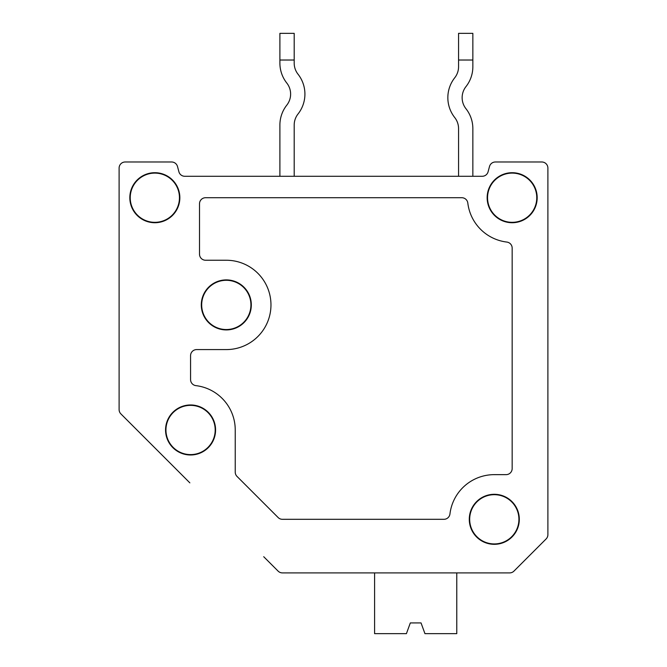 <?xml version="1.0" encoding="UTF-8"?>
<svg xmlns="http://www.w3.org/2000/svg" width="667" height="667" viewBox="0 0 667 667"><rect width="100%" height="100%" fill="white"/><g stroke="black" fill="none" stroke-linecap="round" stroke-linejoin="round"><path stroke-width="1" d="M263.707 556.712L278.122 571.127A6.078 6.078 0 0 0 282.416 572.903L509.646 572.903A6.078 6.078 0 0 0 513.94 571.127L546.115 538.953A6.078 6.078 0 0 0 547.89 534.659L547.89 168.059A6.078 6.078 0 0 0 541.821 161.989L495.381 161.989A6.078 6.078 0 0 0 489.511 166.492L488.094 171.778A6.078 6.078 0 0 1 482.233 176.28A6.078 6.078 0 0 0 488.094 171.778L489.511 166.492L488.094 171.778A6.078 6.078 0 0 1 482.233 176.28L184.767 176.28A6.078 6.078 0 0 1 178.906 171.778A6.078 6.078 0 0 0 184.767 176.28A6.078 6.078 0 0 1 178.906 171.778L177.489 166.492L178.906 171.778A6.078 6.078 0 0 0 184.767 176.28A6.078 6.078 0 0 1 178.906 171.778L177.489 166.492A6.078 6.078 0 0 0 171.619 161.989L125.179 161.989A6.078 6.078 0 0 0 119.11 168.059L119.11 409.596A6.078 6.078 0 0 0 120.885 413.89L189.853 482.858M235.234 429.973L235.234 472.128A6.078 6.078 0 0 0 237.018 476.421L278.122 517.525A6.078 6.078 0 0 0 282.416 519.31L443.922 519.31A6.078 6.078 0 0 0 449.95 513.957A44.664 44.664 0 0 1 494.297 474.646L506.086 474.646A6.078 6.078 0 0 0 512.164 468.567L512.164 248.091A6.078 6.078 0 0 0 506.812 242.063A44.664 44.664 0 0 1 467.817 203.068A6.078 6.078 0 0 0 461.789 197.715L205.578 197.715A6.078 6.078 0 0 0 199.508 203.794L199.508 254.177A6.078 6.078 0 0 0 205.578 260.247L226.305 260.247A44.664 44.664 0 0 1 270.969 304.911A44.664 44.664 0 0 1 226.305 349.583L196.648 349.583A6.078 6.078 0 0 0 190.57 355.653L190.57 379.598A6.078 6.078 0 0 0 195.915 385.634A44.664 44.664 0 0 1 235.234 429.973M190.57 404.961A25.012 25.012 0 0 0 168.909 442.479A25.012 25.012 0 0 0 212.231 442.479A25.012 25.012 0 0 0 190.57 404.961M190.57 405.361A24.612 24.612 0 0 0 169.251 442.288A24.612 24.612 0 0 0 211.889 442.288A24.612 24.612 0 0 0 190.57 405.361M226.305 279.898A25.012 25.012 0 0 0 204.644 317.417A25.012 25.012 0 0 0 247.966 317.417A25.012 25.012 0 0 0 226.305 279.898M226.305 280.298A24.612 24.612 0 0 0 204.986 317.225A24.612 24.612 0 0 0 247.624 317.225A24.612 24.612 0 0 0 226.305 280.298M494.297 494.297A25.012 25.012 0 0 0 472.636 531.816A25.012 25.012 0 0 0 515.958 531.816A25.012 25.012 0 0 0 494.297 494.297M494.297 494.689A24.612 24.612 0 0 0 472.978 531.616A24.612 24.612 0 0 0 515.616 531.616A24.612 24.612 0 0 0 494.297 494.689M512.164 172.703A25.012 25.012 0 0 0 487.152 197.715A25.012 25.012 0 0 0 512.164 222.728A25.012 25.012 0 0 0 537.177 197.715A25.012 25.012 0 0 0 512.164 172.703M512.164 173.103A24.612 24.612 0 0 0 490.845 210.022A24.612 24.612 0 0 0 533.475 210.022A24.612 24.612 0 0 0 512.164 173.103M129.823 197.715A25.012 25.012 0 0 0 154.836 222.728A25.012 25.012 0 0 0 179.848 197.715A25.012 25.012 0 0 0 154.836 172.703A25.012 25.012 0 0 0 129.823 197.715M154.836 173.103A24.612 24.612 0 0 0 133.525 210.022A24.612 24.612 0 0 0 176.155 210.022A24.612 24.612 0 0 0 154.836 173.103M327.289 572.903L509.646 572.903L456.778 572.903L509.646 572.903L456.778 572.903L509.646 572.903L456.778 572.903L509.646 572.903L456.778 572.903L509.646 572.903L456.778 572.903L509.646 572.903L456.778 572.903L456.778 633.65L424.946 633.65L421.044 622.928L410.322 622.928L406.42 633.65L374.596 633.65L374.596 572.903L359.446 572.903M546.115 538.953L513.94 571.127L546.115 538.953M547.89 534.659L547.89 168.059L547.89 534.659M495.381 161.989L541.821 161.989L495.381 161.989M125.179 161.989L171.619 161.989L125.179 161.989M119.11 168.059L119.11 409.596L119.11 168.059M454.736 77.772A17.867 17.867 0 0 0 458.562 66.725A17.867 17.867 0 0 1 454.736 77.772A17.867 17.867 0 0 0 458.562 66.725A17.867 17.867 0 0 1 454.736 77.772A17.867 17.867 0 0 0 458.562 66.725A17.867 17.867 0 0 1 454.736 77.772A32.158 32.158 0 0 0 454.736 117.559A17.867 17.867 0 0 1 458.562 128.614A17.867 17.867 0 0 0 454.736 117.559A17.867 17.867 0 0 1 458.562 128.614A17.867 17.867 0 0 0 454.736 117.559A17.867 17.867 0 0 1 458.562 128.614L458.562 176.28M465.966 108.721A17.867 17.867 0 0 1 465.966 86.618A17.867 17.867 0 0 0 465.966 108.721A17.867 17.867 0 0 1 465.966 86.618A17.867 17.867 0 0 0 465.966 108.721A32.158 32.158 0 0 1 472.853 128.614L472.853 176.28L472.853 128.614M294.197 125.037A17.867 17.867 0 0 1 298.024 113.99A17.867 17.867 0 0 0 294.197 125.037A17.867 17.867 0 0 1 298.024 113.99A17.867 17.867 0 0 0 294.197 125.037A17.867 17.867 0 0 1 298.024 113.99A17.867 17.867 0 0 0 294.197 125.037L294.197 176.28M279.898 125.037L279.898 176.28L279.898 125.037A32.158 32.158 0 0 1 286.793 105.144A17.867 17.867 0 0 0 286.793 83.041A32.158 32.158 0 0 1 279.898 63.148L279.898 60.022L294.197 60.022L294.197 33.35L279.898 33.35L279.898 60.022M421.044 622.928L410.322 622.928M488.094 171.778A6.078 6.078 0 0 1 482.233 176.28A6.078 6.078 0 0 0 488.094 171.778L489.511 166.492L488.094 171.778A6.078 6.078 0 0 1 482.233 176.28A6.078 6.078 0 0 0 488.094 171.778L489.511 166.492L488.094 171.778A6.078 6.078 0 0 1 482.233 176.28M298.024 74.204A17.867 17.867 0 0 1 294.197 63.148A17.867 17.867 0 0 0 298.024 74.204A32.158 32.158 0 0 1 298.024 113.99M178.906 171.778L177.489 166.492L178.906 171.778A6.078 6.078 0 0 0 184.767 176.28A6.078 6.078 0 0 1 178.906 171.778L177.489 166.492L178.906 171.778A6.078 6.078 0 0 0 184.767 176.28M465.966 86.618A32.158 32.158 0 0 0 472.853 66.725L472.853 33.35L458.562 33.35L458.562 66.725M472.853 60.022L458.562 60.022M286.793 83.041A17.867 17.867 0 0 1 286.793 105.144M294.197 60.022L294.197 63.148"/></g></svg>

